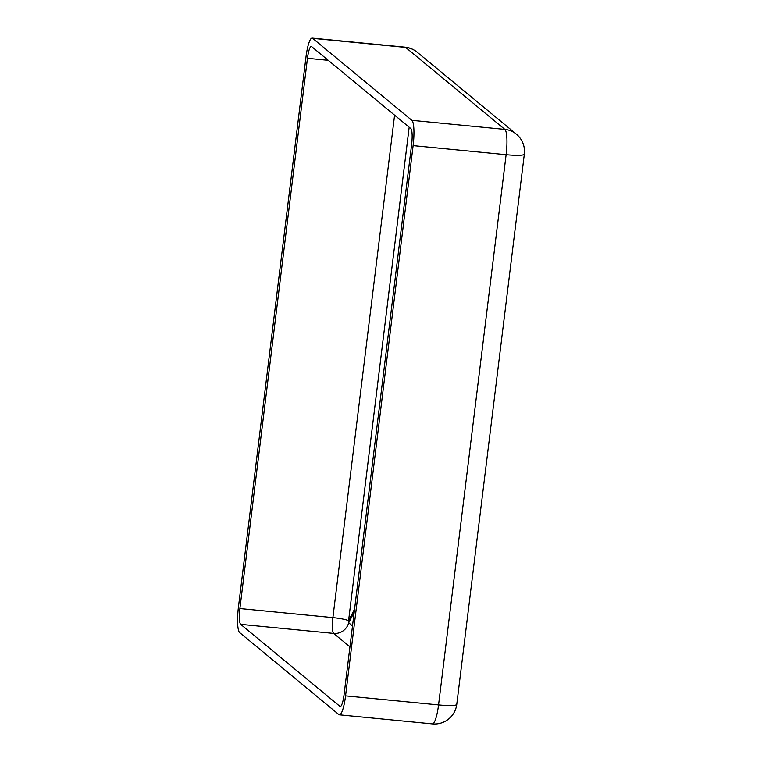 <?xml version="1.0" encoding="UTF-8"?>
<svg xmlns="http://www.w3.org/2000/svg" width="762" height="762" viewBox="0 0 762 762"><rect width="100%" height="100%" fill="white"/><g stroke="black" fill="none" stroke-linecap="round" stroke-linejoin="round"><path stroke-width="1.14" d="M328.251 60.322L307.457 58.303L239.897 608.543L332.899 617.611L394.592 115.157M349.939 646.843L333.689 633.413L240.687 624.354L339.9 706.345A13.973 2.686 95.6 0 0 340.233 706.488A13.973 2.686 95.6 0 0 344.072 694.639L411.632 144.389A13.973 2.686 95.6 0 0 410.842 128.588L311.629 46.596A13.973 2.686 95.6 0 0 311.296 46.444A13.973 2.686 95.6 0 0 307.457 58.303M240.687 624.354A13.973 2.686 95.6 0 1 239.897 608.543M413.118 145.618A22.355 4.305 -84.4 0 0 411.851 120.329L312.649 38.338A22.355 4.305 -84.4 0 0 312.106 38.1A22.355 4.305 -84.4 0 0 305.972 57.074L238.411 607.314A22.355 4.305 -84.4 0 0 239.678 632.603L338.89 714.594A22.355 4.305 -84.4 0 0 339.423 714.832A22.355 4.305 -84.4 0 0 345.557 695.868L438.56 704.926L506.12 154.686L413.118 145.618L345.557 695.868M354.197 612.124L348.682 622.783L352.501 625.935M339.9 706.345L340.595 706.412M411.851 120.329L504.854 129.397L405.641 47.406L312.649 38.338M409.175 127.206L348.577 620.706L354.568 609.152M339.423 714.832L432.416 723.9A22.355 4.305 95.6 0 0 438.56 704.926A22.355 2.829 7 0 0 456.771 704.374L524.342 154.134A22.355 2.829 -173 0 1 506.12 154.686A22.355 4.305 95.6 0 0 504.854 129.397A22.355 21.755 -50.4 0 1 516.388 134.179L417.176 52.187A22.355 21.755 129.6 0 0 405.641 47.406A22.355 4.305 95.6 0 0 405.108 47.168L312.106 38.1M332.899 617.611A13.973 1.762 -173 0 1 348.577 620.706A13.973 10.563 -152.6 0 1 348.682 622.783A13.973 13.592 -50.4 0 1 333.689 633.413A13.973 2.686 -84.4 0 1 332.899 617.611M432.416 723.9A22.355 22.355 0 0 0 456.771 704.374M524.342 154.134A22.355 22.355 0 0 0 516.388 134.179M417.176 52.187A22.355 22.355 0 0 0 405.108 47.168"/></g></svg>
